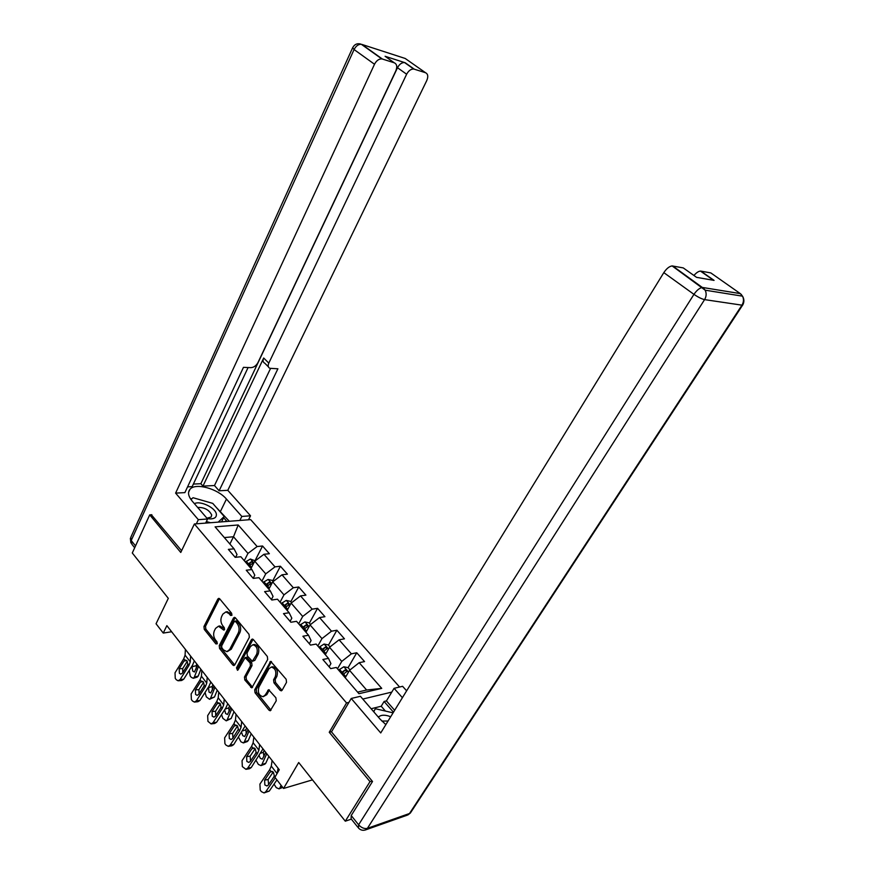 <?xml version="1.0" encoding="UTF-8"?>
<svg xmlns="http://www.w3.org/2000/svg" width="874" height="874" viewBox="0 0 874 874"><rect width="100%" height="100%" fill="white"/><g stroke="black" fill="none" stroke-linecap="round" stroke-linejoin="round"><path stroke-width="1.31" d="M231.883 615.329L231.643 613.275L219.713 598.843L218.795 598.34L217.823 599.04L203.948 626.527L204.265 629.389L215.889 643.909L217.211 643.81L216.981 641.789L215.463 639.899C213.475 636.938 213.125 633.869 214.414 630.657L215.583 628.384L218.489 626.21L223.864 630.143L224.498 629.662L224.268 627.63L222.728 625.74C220.718 622.791 220.368 619.688 221.668 616.454L222.848 614.138L225.885 611.909L228.977 613.57L230.528 615.449L231.883 615.329M280.062 690.274L281.297 690.853L282.138 690.209L286.519 682.332L286.169 679.273L270.678 661.356L254.695 689.783L255.033 692.765L268.995 710.18L270.252 710.781L276.239 700.806L275.889 697.769L268.602 689.706L265.226 694.983L263.052 696.687C258.933 695.66 257.546 692.47 258.89 687.128L268.842 668.861L271.213 667.07C275.31 668.206 276.665 671.418 275.277 676.694L273.595 679.764L273.944 682.791L280.062 690.274L282.073 690.318M151.847 514.731L149.716 514.873L132.291 552.991L168.311 598.351L156.053 623.774L163.252 633.071L166.868 625.642L279.276 769.743L274.917 777.303L283.547 788.457L312.488 779.87M331.617 731.647L329.236 732.27L369.997 781.629L345.296 821.189L298.7 762.51L283.547 788.457M329.236 732.27L346.541 702.947L194.378 523.974L250.663 519.615L399.604 687.019M149.716 514.873L180.765 552.466L194.378 523.974M249.352 637.255L249.003 634.295L235.423 617.852L234.44 617.328L233.478 618.027L219.243 645.602L219.571 648.497L232.812 665.016L233.893 665.573L234.745 664.917L249.352 637.255M253.384 639.593L267.335 656.472L267.684 659.488L251.832 687.871L244.807 679.994L244.469 677.044L250.445 665.89L250.106 662.918L245.124 657.587L238.089 669.845L237.499 670.303L236.493 667.856L251.384 639.735L252.313 639.047L253.384 639.593M351.359 819.124L345.296 821.189M369.997 781.629L372.106 780.974M391.792 692.099L362.776 699.058M348.923 702.368L346.541 702.947M356.756 652.758L351.381 653.828L339.079 639.823L344.465 638.828L336.883 630.241L331.497 631.192L319.534 617.568L324.931 616.683L317.557 608.326L312.16 609.167L300.514 595.904L305.911 595.139L298.733 587L293.325 587.732L281.985 574.819L287.404 574.152L280.412 566.232L274.993 566.865L263.948 554.291L269.367 553.712L262.561 545.999L257.142 546.534L238.198 524.979L215.091 526.847L234.035 548.828L228.365 549.385L235.182 557.339L240.853 556.738L251.92 569.564L246.25 570.219L253.252 578.391L258.923 577.681L270.274 590.857L264.614 591.622L271.814 600.012L277.473 599.203L289.152 612.74L283.493 613.624L290.889 622.244L296.548 621.327L308.544 635.245L302.896 636.239L310.51 645.099L316.148 644.062L328.493 658.373L322.856 659.499L330.689 668.621L336.315 667.452L358.952 693.705L381.73 688.373L359.181 662.7L364.545 661.585L356.756 652.758L348.071 667.681M325.314 654.692L329.52 647.295L341.756 661.399L337.484 668.807M329.105 666.775L330.918 663.606L328.493 658.373M341.756 661.399L351.381 653.828M329.52 647.295L339.079 639.823M305.976 632.273L310.052 624.899L321.971 638.61L317.819 645.995M309.33 643.734L311.089 640.576L308.544 635.245M321.971 638.61L331.497 631.192M310.052 624.899L319.534 617.568M287.164 610.445L291.118 603.093L302.71 616.443L298.679 623.807M290.102 621.327L291.818 618.18L289.152 612.74M302.71 616.443L312.16 609.167M291.118 603.093L300.514 595.904M268.842 589.196L272.688 581.876L283.974 594.866L280.062 602.197M271.399 599.531L273.059 596.396L270.274 590.857M283.974 594.866L293.325 587.732M272.688 581.876L281.985 574.819M251.002 568.493L254.738 561.206L265.729 573.857L261.927 581.166M253.187 578.315L254.793 575.19L251.92 569.564M265.729 573.857L274.993 566.865M254.738 561.206L263.948 554.291M229.884 544.01L233.5 536.756L247.954 553.406L244.261 560.682M235.63 557.284L237.018 554.531L234.035 548.828M247.954 553.406L257.142 546.534M224.334 537.576L233.5 536.756L238.198 524.979M163.252 633.071L171.643 631.76M357.586 692.121L366.621 690.023L349.524 670.325L345.197 677.754M366.621 690.023L381.73 688.373M349.524 670.325L359.181 662.7M255.044 560.649L262.561 545.999M272.688 580.948L280.412 566.232M290.78 601.771L298.733 587M309.374 623.151L317.557 608.326M328.46 645.121L336.883 630.241M231.981 615.056L230.561 613.329L226.781 611.778M219.461 626.057L223.209 627.63L224.618 629.356M219.516 598.635L205.521 626.287L205.849 629.138L217.342 643.461M235.172 617.601L220.827 645.329L221.155 648.224L234.691 665.016M235.554 621.545L234.188 621.665L221.668 645.875L221.898 647.907L223.515 649.917L226.858 651.654L229.633 649.524L238.285 632.962C239.629 629.684 239.268 626.549 237.204 623.555L235.554 621.545L237.138 621.294L236.297 620.955M227.349 651.567L231.217 649.251L229.633 649.524M237.138 621.294L238.788 623.304C240.853 626.297 241.213 629.422 239.869 632.7L231.217 649.251M246.544 657.324L251.679 662.623L252.018 665.584L246.053 676.727L246.392 679.677L252.597 687.314M253.067 639.287L238.078 667.55L238.252 669.528M256.705 654.2C258.059 649.098 256.781 645.941 252.892 644.75L250.445 646.574L247.014 653.02L247.364 655.981L252.368 661.323L256.705 654.2L258.289 653.905C259.644 648.803 258.365 645.668 254.476 644.466L253.995 644.553M252.52 661.29L254.826 660.362L253.242 660.657M258.289 653.905L254.826 660.362M272.404 666.829L272.786 666.753C276.894 667.889 278.249 671.101 276.861 676.367L275.168 679.437L275.518 682.463L281.636 689.925M263.303 696.633L266.799 694.644L265.226 694.983M269.411 689.903L266.799 694.644M271.453 661.574L256.268 689.444L256.617 692.426L271.006 710.212M255.219 560.846L250.379 559.032L245.386 561.993M189.254 670.369L190.182 675.93L191.198 677.252L193.263 678.29L194.301 677.197L198.234 676.039L197.185 677.142L193.263 678.29M198.551 666.25L194.301 677.197M200.878 669.244L198.234 676.039M248.861 566.024L253.045 563.107L251.286 561.807L247.517 564.462M248.435 565.522L251.286 561.807M192.848 664.611L191.985 666.84L192.793 671.145L194.432 671.975L197.611 665.059M196.65 663.825L196.115 668.938M190.619 656.09L190.27 661.847L188.926 665.475L180.142 679.524L183.693 679.24L181.639 680.496L178.547 680.748M194.345 660.864L192.477 665.234L183.693 679.24M185.397 649.382L185.07 655.161L183.748 658.788L175.018 672.805L175.259 678.377L176.275 679.721L178.078 680.78L180.142 679.524M186.665 660.482L183.999 661.072L185.364 660.034L187.014 660.864L187.812 664.032L187.309 665.354L182.48 673.089L180.798 674.105L179.378 673.264L179.181 668.796L182.732 668.544L187.287 661.257M182.732 668.544L182.732 672.685M183.999 661.072L179.181 668.796M207.291 518.61L210.055 518.916C214.512 518.861 216.61 517.31 216.359 514.262C215.823 507.86 200.157 500.289 194.421 503.675M206.919 518.184L211.115 517.08L211.705 515.026C209.126 509.815 204.44 507.291 197.655 507.423M190.947 499.502L193.034 497.721L212.753 503.38L224.214 516.49L218.205 522.128M221.581 521.865L224.214 516.49M210.558 522.728L206.373 521.549M390.689 716.746C385.161 714.593 381.053 714.714 378.344 717.106M388.056 721.017L381.862 721.061M373.722 711.753L375.394 708.727L393.082 712.856M373.635 711.644L375.394 708.727M205.619 523.111L207.608 518.981L198.332 519.68L175.608 493.111L374.509 64.25L354.079 49.545L131.209 540.514L135.525 545.922M207.608 518.981L192.225 501.141C188.216 496.235 187.484 492.27 190.029 489.232C195.481 482.524 217.768 488.664 226.453 499.076L241.836 516.436L250.521 515.791L227.797 490.314L219.112 490.784L277.899 368.784L269.88 368.304C268.078 367.451 267.717 365.714 268.81 363.114L406.639 74.224L397.495 67.724C399.407 64.184 401.767 62.458 404.564 62.557L385.084 56.275L386.679 57.4M193.362 484.076L200.856 483.715L202.954 486.108L214.469 485.54L219.112 490.784M187.571 486.873L192.16 486.643L248.085 367.539M227.797 490.314L426.796 80.484C428.413 76.541 427.987 73.951 425.518 72.717L405.208 58.471L361.902 44.432L382.397 59.039L394.305 62.819C396.927 64.119 397.43 66.795 395.824 70.87L257.939 362.612C256.158 365.78 253.788 367.462 250.816 367.659L243.464 367.342L184.884 492.619L175.608 493.111M196.344 523.832L198.332 519.68M248.511 519.779L250.521 515.791M239.837 520.456L241.836 516.436M425.518 72.717L413.741 69.024C410.944 68.948 408.584 70.685 406.639 74.224M382.397 59.039L381.818 58.908C378.89 58.82 376.443 60.601 374.509 64.25M151.355 514.764L181.606 550.696M202.954 486.108L263.686 358.012L268.81 363.114M200.856 483.715L397.495 67.724M214.469 485.54L270.536 368.467M268.373 366.807L264.778 363.213C262.965 362.349 262.604 360.612 263.686 358.012M229.305 521.275L215.933 507.018M205.969 501.436L197.885 499.109M191.876 498.715L190.499 498.846M226.923 521.45L223.635 517.681M385.412 711.065L381.217 706.236L384.101 701.483L386.428 700.904L394.087 688.319L402.597 686.309L406.628 690.821M394.087 688.319L402.401 697.703M357.761 827.154L351.108 818.818L351.217 815.54L372.521 781.487L331.486 731.877L351.239 698.468L360.405 696.294L380.081 719.138L385.849 724.612M351.239 698.468L380.725 732.947L663.814 272.633C666.545 268.558 669.309 266.33 672.128 265.925L683.25 267.903L696.567 277.353L714.069 280.39L700.904 271.115L710.824 272.917L740.3 293.609L742.529 296.166C743.949 299.148 743.752 302.142 741.95 305.157L704.586 299.618L367.408 828.334L409.513 813.497L741.95 305.157L742.627 305.168C744.331 302.153 744.298 299.159 742.529 296.166L705.176 290.19L702.882 287.524L740.3 293.609L741.523 294.702M381.217 706.236L371.133 708.748M693.934 275.485C696.316 272.721 698.479 271.257 700.445 271.082L700.904 271.115M386.428 700.904L394.644 710.3M393.475 712.223L384.101 701.483M273.169 581.505L272.207 580.402L268.078 579.451L263.052 582.477M214.96 687.292L210.558 698.239L214.491 697.015L209.542 699.298L210.558 698.239M217.233 690.209L214.491 697.015M266.625 586.618L270.82 583.657L269.039 582.313L265.237 585.012M266.133 586.05L269.039 582.313M209.542 699.298L206.308 696.862L205.062 692.437M208.449 687.139L209.017 692.099L210.754 692.951L213.999 686.068M212.895 684.648L212.142 686.538L212.415 690.001M291.61 602.721L290.408 601.334L286.246 600.405L281.188 603.519M231.785 708.869L227.218 719.805L231.151 718.515L226.246 720.842L227.218 719.805M234.013 711.72L231.151 718.515M284.858 607.769L289.065 604.753L287.273 603.355L283.438 606.119M284.312 607.135L287.273 603.355M226.246 720.842L222.848 718.341L221.559 714.615M224.651 709.852L225.656 713.588L227.502 714.473L230.802 707.612M229.556 706.017L228.77 707.907L229.141 711.6M207.204 677.35L206.767 683.086L205.368 686.713L196.388 700.828L199.938 700.478L197.928 701.724L194.804 702.03M210.842 682.026L208.908 686.396L199.938 700.478M201.839 670.478L201.435 676.214L200.059 679.841L191.133 693.945L191.395 699.593L192.444 700.97L194.378 702.073L196.388 700.828M202.965 681.534L200.321 682.168L201.654 681.152L203.413 682.004L204.221 685.227L203.718 686.56L198.78 694.338L197.142 695.343L195.601 694.469L195.405 689.936L198.944 689.619L203.609 682.277M198.944 689.619L199.021 693.945M200.321 682.168L195.405 689.936M224.225 699.178L223.689 704.859L222.247 708.486L213.059 722.678L216.599 722.252L214.643 723.486L211.475 723.869M227.775 703.723L225.776 708.115L216.599 722.252M218.719 692.121L218.216 697.823L216.785 701.451L207.673 715.62L207.936 721.356L211.104 723.912L213.059 722.678M219.68 703.133L217.058 703.81L218.347 702.816L220.226 703.69L221.067 706.968L220.554 708.311L215.496 716.134L213.901 717.128L212.251 716.21L212.032 711.611L215.572 711.228L220.335 703.843M215.572 711.228L215.747 715.751M217.058 703.81L212.032 711.611M310.554 624.517L309.09 622.834L304.906 621.927L299.826 625.118M249.057 731.003L244.316 741.939L248.26 740.573L247.233 741.589M251.209 733.778L248.26 740.573M303.584 629.488L307.812 626.429L305.998 624.976L302.12 627.794M302.972 628.788L305.998 624.976M244.316 741.939L243.387 742.933L240.918 741.786L238.558 737.252M241.65 732.554L242.721 735.635L244.676 736.542L248.041 729.714M246.654 727.922L245.834 729.812L246.304 733.734M330.011 646.913L328.296 644.925L324.079 644.04L318.955 647.317M266.767 753.727L261.85 764.652L265.794 763.199L264.767 764.204M268.864 756.414L265.794 763.199M322.823 651.807L327.062 648.694L325.226 647.186L321.326 650.059M322.156 651.032L325.226 647.186M261.85 764.652L260.976 765.602L258.365 764.422L256.049 760.391M259.196 755.715L260.233 758.25L262.309 759.189L265.74 752.394M264.188 750.405L263.336 752.296L263.915 756.447M350.026 669.932L348.016 667.627L343.788 666.764L338.631 670.129M345.601 677.055L345.044 677.579M281.1 785.3L279.855 787.966L282.4 786.971M342.597 674.739L346.858 671.582L345.001 670.008L341.057 672.958M341.865 673.887L345.001 670.008M279.855 787.966L279.024 788.861L276.26 787.649L274.043 784.098M241.694 721.574L241.06 727.223L239.563 730.85L230.168 745.107L233.697 744.604L231.818 745.817L228.584 746.276M245.146 725.999L233.697 744.604M236.046 714.331L235.445 719.99L233.959 723.617L224.629 737.853L224.913 743.676L226.016 745.129L228.278 746.32L230.168 745.107M232.637 733.395L237.51 725.966L238.351 729.287L232.659 738.497L231.107 739.48L229.327 738.53L229.097 733.865L232.637 733.395L232.91 738.115M236.821 725.3L234.243 726.01L229.097 733.865M234.243 726.01L235.477 725.049L237.488 725.944M259.633 744.572L258.901 750.176L257.327 753.792L247.724 768.115L251.253 767.536L249.44 768.738L246.14 769.284M262.987 748.865L251.253 767.536M253.831 737.132L253.132 742.747L251.581 746.374L242.043 760.675L242.338 766.596L245.911 769.317L247.724 768.115M254.41 748.057L251.876 748.81L253.056 747.871L255.208 748.799L256.093 752.186L255.547 753.563L250.259 761.451L248.784 762.423L246.85 761.44L246.61 756.687L250.139 756.152L255.132 748.69M250.139 756.152L250.532 761.057M251.876 748.81L246.61 756.687M278.052 768.191L277.298 773.162M275.288 777.794L265.751 791.757L269.268 791.09L264.167 792.893M276.927 779.903L269.268 791.09M272.098 760.555L271.29 766.116L269.684 769.732L259.917 784.109L260.233 790.118L261.392 791.647L264.024 792.926L265.751 791.757M272.459 771.425L269.979 772.212L271.104 771.316L273.409 772.255L274.305 775.708L273.759 777.095L268.351 785.027L266.941 785.966L264.844 784.95L264.603 780.132L268.11 779.51L273.212 772.026M268.11 779.51L268.624 784.612M269.979 772.212L264.603 780.132M230.561 613.329L228.977 613.57M224.552 629.542L223.165 629.772M223.209 627.63L221.625 627.882M217.276 643.668L215.889 643.909M205.849 629.138L204.265 629.389M205.521 626.287L203.948 626.527M219.407 598.821L217.823 599.04M231.916 615.241L230.528 615.449M234.385 664.721L232.812 665.016M221.155 648.224L219.571 648.497M220.827 645.329L219.243 645.602M235.062 617.787L233.478 618.027M239.869 632.7L238.285 632.962M238.788 623.304L237.204 623.555M252.236 686.964L250.663 687.303M246.392 679.677L244.807 679.994M246.053 676.727L244.469 677.044M252.018 665.584L250.445 665.89M251.679 662.623L250.106 662.918M247.801 657.849L246.217 658.133M238.078 667.55L236.493 667.856M252.968 639.462L251.384 639.735M275.518 682.463L273.944 682.791M275.168 679.437L273.595 679.764M276.861 676.367L275.277 676.694M269.356 690.012L267.772 690.351M270.569 709.819L268.995 710.18M256.617 692.426L255.033 692.765M256.268 689.444L254.695 689.783M271.355 661.727L269.782 662.022M253.842 562.943L250.477 559.054M248.314 563.708L246.184 561.239M251.537 567.444L249.658 565.27M191.985 666.84L195.918 665.715M187.812 664.032L188.926 665.475M183.748 658.788L184.851 660.22M185.07 655.161L190.27 661.847M394.305 62.819L385.084 56.275M405.077 62.677L414.254 69.144M220.532 511.246L226.453 499.076M381.818 58.908L361.323 44.29C357.521 42.968 354.626 44.115 352.659 47.72L354.079 49.545C355.98 45.929 358.395 44.181 361.323 44.29L359.651 43.787M134.683 547.769L131.887 544.262L130.772 537.379L352.517 48.037M672.652 265.969L702.368 287.491C699.582 287.95 696.775 290.234 693.956 294.352L663.814 272.633M351.217 815.54L358.613 824.794L693.956 294.352C698.129 297.204 701.669 298.963 704.586 299.618C706.432 296.461 706.629 293.314 705.176 290.19L672.128 265.925M742.955 304.6L410.365 813.039L407.907 814.929L411.239 811.695M407.284 815.158L365.802 829.808L367.408 828.334C364.338 829.011 361.41 827.831 358.613 824.794L358.471 828.049C360.601 830.224 363.038 830.813 365.802 829.808L365.31 829.994M271.77 583.614L268.187 579.473M266.046 584.258L263.861 581.723M269.4 588.136L267.433 585.853M208.209 687.74L212.142 686.538M290.179 604.841L286.355 600.427M284.258 605.354L282.007 602.754M287.732 609.386L285.678 606.993M225.153 709.065L228.77 707.907M204.221 685.227L205.368 686.713M200.059 679.841L201.195 681.316M201.435 676.214L206.767 683.086M221.067 706.968L222.247 708.486M216.785 701.451L217.965 702.958M218.216 697.823L223.689 704.859M309.09 626.647L305.015 621.949M302.95 627.019L300.645 624.342M306.566 631.203L304.414 628.701M242.775 730.85L245.834 729.812M328.515 649.054L324.188 644.062M322.167 649.273L319.797 646.531M325.926 653.632L323.664 651.01M260.9 753.169L263.336 752.296M348.497 672.095L343.886 666.786M341.909 672.15L339.473 669.331M345.82 676.684L343.449 673.93M238.351 729.287L239.563 730.85M233.959 723.617L235.161 725.169M235.445 719.99L241.06 727.223M256.093 752.186L257.327 753.792M251.581 746.374L252.815 747.969M253.132 742.747L258.901 750.176M274.305 775.708L275.179 776.844M269.684 769.732L270.951 771.371M271.29 766.116L277.069 773.566M227.469 611.68L225.885 611.909M220.073 625.959L218.489 626.21M236.439 620.933L234.855 621.174M246.697 657.292L245.124 657.587M254.476 644.466L252.892 644.75M272.786 666.753L271.213 667.07M207.378 518.206L210.055 518.916M188.576 492.324L190.029 489.232M130.368 538.351L130.86 542.929M413.741 69.024L404.564 62.557M700.445 271.082L713.523 280.292M243.387 742.933L247.32 741.556M260.976 765.602L264.92 764.149M279.024 788.861L282.739 787.419"/></g></svg>
